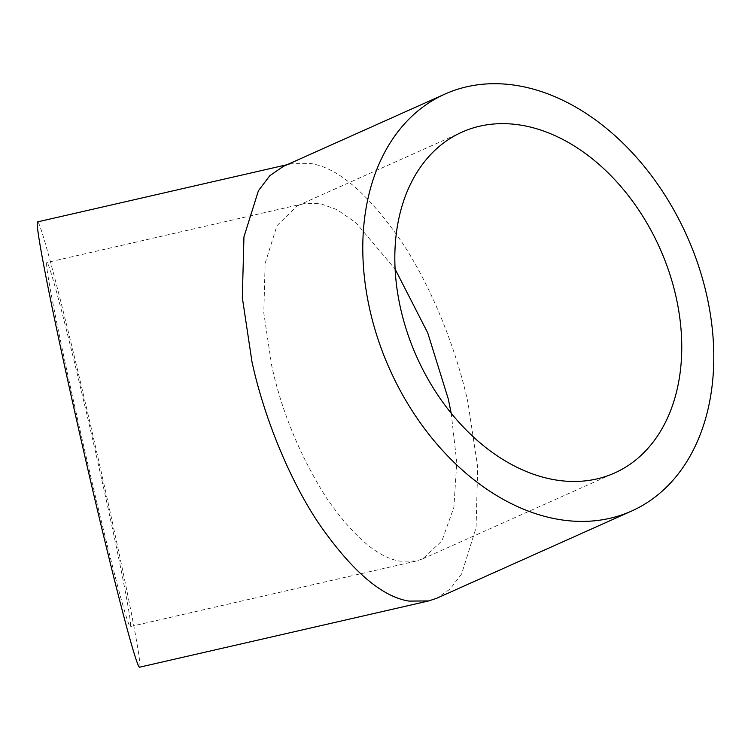 <?xml version="1.0" encoding="UTF-8"?>
<svg xmlns="http://www.w3.org/2000/svg" width="751" height="751" viewBox="0 0 751 751"><rect width="100%" height="100%" fill="white"/><g stroke="black" fill="none" stroke-linecap="round" stroke-linejoin="round"><path stroke-width="0.56" stroke-dasharray="3.75 2.82" d="M283.334 166.393L291.219 163.756L311.102 163.587C338.504 168.036 368.732 194.199 401.794 242.066C432.839 288.882 456.89 351.487 468.004 402.724L477.683 467.113L476.068 527.803L461.602 573.942L450.159 589.019L436.678 598.284M451.201 413.219L456.768 462.363L453.876 507.3L441.898 540.936L422.682 558.866L416.232 561.025L399.973 561.166C377.575 557.524 352.867 536.139 325.84 497.002C299.649 455.04 281.606 411.257 271.712 365.681L263.808 313.036L265.122 263.423L276.95 225.704L297.321 205.812L303.77 203.652L320.029 203.512L336.983 209.642L355.814 222.606L395.101 269.102M139.602 667.198A228.426 6.261 77.1 0 0 104.389 486.057A228.426 6.261 77.1 0 0 37.55 221.892M101.507 478.481A186.736 5.116 77.1 0 0 46.862 262.531A186.736 5.116 77.1 0 0 75.654 410.609A186.736 5.116 77.1 0 0 130.289 626.559A186.736 5.116 77.1 0 0 101.507 478.481M422.682 558.866L614.562 473.008M303.77 203.652L46.862 262.531M416.232 561.025L130.289 626.559M291.219 163.756L287.145 164.685M297.321 205.812L462.025 132.11"/><path stroke-width="1.13" d="M631.591 511.055L436.678 598.284L428.783 600.922L408.901 601.091C381.499 596.641 351.271 570.478 318.208 522.612C287.164 475.796 263.113 413.191 251.998 361.954L242.32 297.565L243.944 236.875L258.41 190.735L269.853 175.65L283.334 166.393L444.996 94.053A228.426 162.864 -114.1 0 1 489.399 83.802A228.426 162.864 -114.1 0 1 698.449 265.582A228.426 162.864 -114.1 0 1 631.591 511.055A228.426 162.864 -114.1 0 1 587.188 521.307A228.426 162.864 -114.1 0 1 378.138 339.536A228.426 162.864 -114.1 0 1 444.996 94.053M395.101 269.102L427.723 332.862L448.291 398.997L451.201 413.219M498.317 123.727A186.736 133.134 -114.1 0 1 669.216 272.331A186.736 133.134 -114.1 0 1 614.562 473.008A186.736 133.134 -114.1 0 1 578.261 481.382A186.736 133.134 -114.1 0 1 407.371 332.787A186.736 133.134 -114.1 0 1 462.025 132.11A186.736 133.134 -114.1 0 1 498.317 123.727M287.145 164.685L37.55 221.892A228.426 6.261 77.1 0 0 72.763 403.034A228.426 6.261 77.1 0 0 139.602 667.198L428.783 600.922"/></g></svg>
